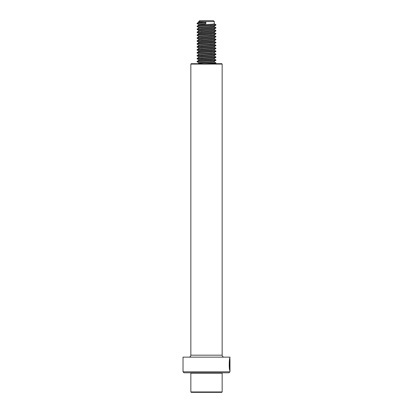 <?xml version="1.0" encoding="UTF-8"?>
<svg xmlns="http://www.w3.org/2000/svg" width="413" height="413" viewBox="0 0 413 413"><rect width="100%" height="100%" fill="white"/><g stroke="black" fill="none" stroke-linecap="round" stroke-linejoin="round"><path stroke-width="0.62" d="M183.026 371.808L229.974 371.808L229.974 359.207C229.654 358.773 229.019 367.255 229.886 369.026L229.964 361.752L229.964 370.637C228.823 370.255 229.158 357.384 229.974 357.932L229.974 357.137L183.026 357.137L183.026 371.808L184.002 372.789L228.998 372.789L229.974 371.808M191.24 63.69L221.76 63.69L222.153 64.082L190.847 64.082L191.24 63.69M190.847 64.082L190.847 355.18L222.153 355.18L222.153 64.082M190.847 355.18A1.957 1.957 0 0 1 188.891 357.137M222.153 355.18A1.957 1.957 0 0 0 224.109 357.137M229.778 358.763L229.974 357.932M229.767 369.914L229.767 369.026M229.458 367.425C228.787 363.874 229.989 357.901 229.736 359.377C229.189 360.353 229.024 367.493 229.695 369.026L229.886 369.026M229.778 358.639L229.974 359.202M221.76 392.35L191.24 392.35L190.847 391.958L222.153 391.958L221.76 392.35M221.76 372.789L222.153 373.176L190.847 373.176L190.847 391.958M208.193 63.504L210.971 63.69M215.199 60.102L215.911 60.288L214.29 61.248C213.893 61.733 197.342 62.224 198.705 62.709M214.326 61.227L214.295 61.976C213.893 62.466 197.342 62.957 198.705 63.442M208.193 60.572L211.213 60.773M201.771 60.897L204.812 61.103M215.199 57.164L215.88 57.392L214.29 58.316C213.893 58.796 197.342 59.286 198.705 59.777L197.089 58.822L197.089 58.455L197.801 58.636M214.326 58.29L214.295 59.044C213.893 59.534 197.342 60.019 198.705 60.51M208.193 57.634L211.213 57.835M201.771 57.965L204.812 58.166M215.199 54.232L215.911 54.418L214.29 55.378C213.893 55.863 197.342 56.354 198.705 56.844L197.089 55.884L197.089 55.518L197.801 55.698M214.326 55.357L214.295 56.106C213.893 56.596 197.342 57.087 198.705 57.577M208.193 54.702L211.213 54.903M201.771 55.032L204.812 55.234M215.199 51.3L215.911 51.486L214.29 52.446C213.893 52.931 197.342 53.416 198.705 53.907M214.326 52.425L214.295 53.174C213.893 53.664 197.342 54.149 198.705 54.64M208.193 51.764L211.213 51.971M201.771 52.095L204.812 52.296M215.199 48.362L215.911 48.548L214.29 49.508C213.893 49.994 197.342 50.484 198.705 50.975L197.12 50.056L197.089 49.648L197.801 49.828M214.326 49.488L214.295 50.241C213.893 50.727 197.342 51.217 198.705 51.708M208.193 48.832L211.213 49.033M201.771 49.162L204.812 49.364M215.199 45.43L215.911 45.616L214.29 46.576C213.893 47.061 197.342 47.552 198.705 48.037L197.089 47.082L197.089 46.715L197.801 46.896M214.326 46.555L214.295 47.304C213.893 47.794 197.342 48.285 198.705 48.77M208.193 45.895L211.213 46.101M201.771 46.225L204.812 46.432M215.199 42.493L215.911 42.678L214.29 43.644C213.893 44.124 197.342 44.614 198.705 45.105M214.326 43.618L214.295 44.372C213.893 44.857 197.342 45.347 198.705 45.838M208.193 42.962L211.213 43.164M201.771 43.293L204.812 43.494M215.199 39.56L215.911 39.746L214.29 40.706C213.893 41.192 197.342 41.682 198.705 42.167L197.089 41.212L197.089 40.846L197.801 41.026M214.326 40.686L214.295 41.434C213.893 41.925 197.342 42.415 198.705 42.906M208.193 40.03L211.213 40.231M201.771 40.355L204.812 40.562M215.199 36.628L215.911 36.814L214.29 37.774C213.893 38.259 197.342 38.745 198.705 39.235L197.089 38.28L197.089 37.913L197.801 38.094M214.326 37.748L214.295 38.502C213.893 38.992 197.342 39.478 198.705 39.968M208.193 37.093L211.213 37.299M201.771 37.423L204.812 37.624M214.295 34.831L215.88 33.912L199.288 35.017L197.089 35.342L198.71 36.303C197.342 35.812 213.893 35.322 214.295 34.831M214.326 34.816L214.295 35.564C213.893 36.055 197.342 36.545 198.705 37.036M208.193 34.16L211.213 34.362M201.771 34.491L204.812 34.692M215.199 30.758L215.911 30.944L214.29 31.904C213.893 32.39 197.342 32.875 198.705 33.365L197.089 32.41L197.089 32.044L197.801 32.224M214.326 31.884L214.295 32.632C213.893 33.123 197.342 33.613 198.705 34.098M208.193 31.223L211.213 31.429M201.771 31.553L204.812 31.76M215.199 27.821L215.911 28.007L214.29 28.967C213.893 29.452 197.342 29.942 198.705 30.433L197.12 29.514L197.089 29.106L197.801 29.287M214.326 28.946L214.295 29.7C213.893 30.185 197.342 30.676 198.705 31.166M208.193 28.29L211.213 28.492M201.771 28.621L204.812 28.822M214.295 26.029L215.875 25.11L199.288 26.215L197.089 26.54L198.71 27.501C197.342 27.01 213.893 26.52 214.295 26.029M214.326 26.014L214.295 26.762C213.893 27.253 197.342 27.743 198.705 28.229M208.193 25.353L211.213 25.56M201.771 25.683L204.812 25.89M205.813 23.83L205.813 21.626L198.674 21.626L199.655 20.65L213.345 20.65L214.326 21.626L205.813 21.626L205.813 23.83L198.705 24.563L197.089 23.608L197.089 23.242L197.801 23.422M214.326 21.626L214.295 23.83C213.893 24.321 197.342 24.806 198.705 25.296M205.813 21.626L198.705 22.364M201.771 22.751L204.812 22.952M205.674 22.911L197.089 23.608M215.199 24.888L215.88 25.11M215.88 28.043L197.089 29.473M215.88 30.98L197.089 32.41M215.199 33.69L215.88 33.912M215.88 36.85L197.089 38.28M215.88 39.782L197.089 41.212M215.88 42.715L199.288 43.819L197.089 44.15L198.71 45.11M215.88 45.652L197.089 47.082M215.88 48.584L197.089 50.014M215.88 51.522L199.288 52.621L197.089 52.952L198.71 53.912M215.88 54.454L197.089 55.884M215.88 57.392L197.089 58.822M215.88 60.324L199.288 61.429L197.089 61.754L198.71 62.714M215.199 63.034L215.875 63.261L211.523 63.69M205.674 22.545L197.089 23.242M214.285 23.742L215.875 24.744L199.288 25.849L197.12 26.133L197.801 26.355M214.285 26.675L215.875 27.681L197.089 29.106M214.285 29.612L215.875 30.614L197.089 32.044M214.285 32.544L215.875 33.551L199.288 34.651L197.12 34.94L197.801 35.157M214.285 35.482L215.875 36.483L197.089 37.913M214.285 38.414L215.875 39.421L197.089 40.846M214.285 41.346L215.875 42.353L199.288 43.453L197.12 43.742L197.801 43.964M214.285 44.284L215.875 45.285L197.089 46.715M214.285 47.216L215.875 48.223L197.089 49.648M214.285 50.154L215.875 51.155L199.288 52.255L197.12 52.544L197.801 52.766M214.285 53.086L215.875 54.093L197.089 55.518M214.285 56.018L215.875 57.025L197.089 58.455M214.285 58.956L215.875 59.957L199.288 61.062L197.12 61.346L197.801 61.568M214.285 61.888L215.875 62.895L204.425 63.69M191.24 372.789L190.847 373.176M222.153 373.176L222.153 391.958M198.674 62.673L198.674 63.38M198.674 59.735L198.674 60.448M198.674 56.803L198.674 57.51M198.674 53.866L198.674 54.578M198.674 50.933L198.674 51.646M198.674 48.001L198.674 48.708M198.674 45.063L198.674 45.776M198.674 42.131L198.674 42.838M198.674 39.194L198.674 39.906M198.674 36.261L198.674 36.969M198.674 33.329L198.674 34.036M198.674 30.392L198.674 31.104M198.674 27.459L198.674 28.167M198.674 24.522L198.674 25.234M198.674 21.626L198.674 22.297M215.911 25.074L215.911 24.708M197.089 26.54L197.089 26.174M215.911 28.007L215.911 27.64M215.911 30.944L215.911 30.577M215.911 33.876L215.911 33.51M197.089 35.342L197.089 34.976M215.911 36.814L215.911 36.442M215.911 39.746L215.911 39.38M215.911 42.678L215.911 42.312M197.089 44.15L197.089 43.783M215.911 45.616L215.911 45.249M215.911 48.548L215.911 48.182M215.911 51.486L215.911 51.119M197.089 52.952L197.089 52.585M215.911 54.418L215.911 54.051M215.911 57.35L215.911 56.984M215.911 60.288L215.911 59.921M197.089 61.754L197.089 61.387M215.911 63.22L215.911 62.853M197.12 23.2L198.715 22.276M197.12 26.133L198.715 25.208M197.12 29.07L198.715 28.141M197.12 32.002L198.715 31.078M197.12 34.94L198.715 34.011M197.12 37.872L198.715 36.948M197.12 40.804L198.715 39.88M197.12 43.742L198.715 42.818M197.12 46.674L198.715 45.75M197.12 49.612L198.715 48.682M197.12 52.544L198.715 51.62M197.12 55.481L198.715 54.552M197.12 58.414L198.715 57.49M197.12 61.346L198.715 60.422M198.142 63.69L198.715 63.359M215.137 63.69L215.88 63.256"/></g></svg>
